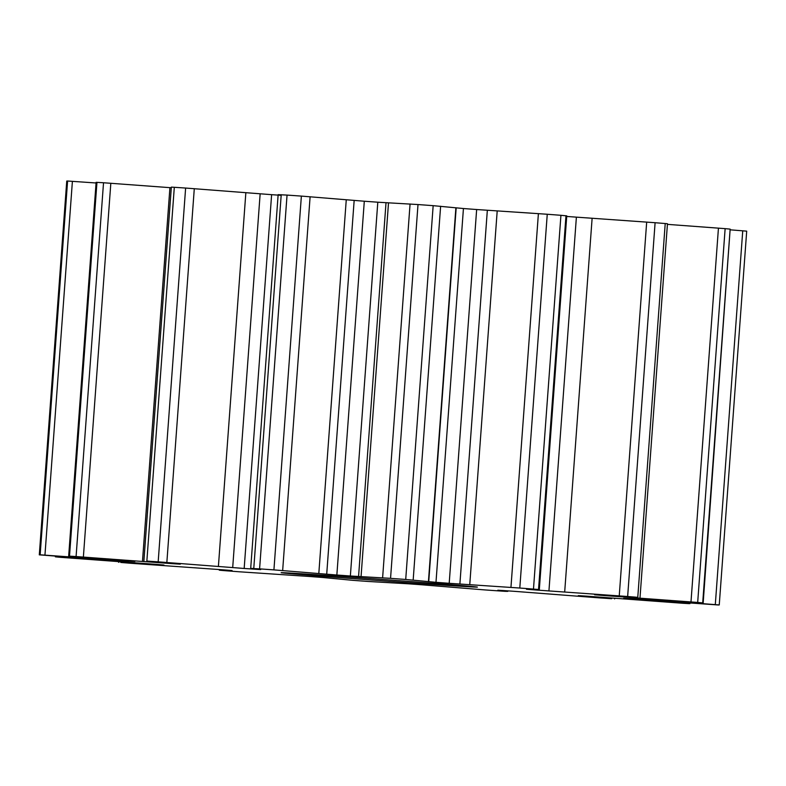 <?xml version="1.0" encoding="UTF-8"?>
<svg xmlns="http://www.w3.org/2000/svg" width="786" height="786" viewBox="0 0 786 786"><rect width="100%" height="100%" fill="white"/><g stroke="black" fill="none" stroke-linecap="round" stroke-linejoin="round"><path stroke-width="1.18" d="M457.707 586.071A98.388 0.688 4.2 0 1 347.854 578.241A98.388 0.688 4.2 0 1 281.152 572.689A98.388 0.688 4.2 0 1 300.841 573.721A98.388 0.688 4.2 0 1 410.056 581.502A98.388 0.688 4.2 0 1 477.397 587.093A98.388 0.688 4.2 0 1 457.707 586.071M281.221 194.702L253.77 568.494C249.28 568.298 249.732 568.475 255.136 569.005L260.726 569.575L255.922 569.28A254.87 1.778 -175.8 0 0 244.171 568.465L158.173 561.843A341.075 2.378 -175.8 0 0 146.854 561.086L180.259 564.171A254.87 1.778 -175.8 0 0 176.084 563.906A254.87 1.778 -175.8 0 0 172.065 563.65L76.085 556.547A341.075 2.378 -175.8 0 0 69.502 556.164L134.897 561.459A254.87 1.778 -175.8 0 0 131.498 561.302L40.145 554.808A341.075 2.378 -175.8 0 0 39.31 554.847L126.743 561.558A254.87 1.778 -175.8 0 0 128.658 561.793L55.845 556.881A341.075 2.378 -175.8 0 0 60.866 557.353L157.033 564.436A254.87 1.778 -175.8 0 0 163.969 565.036L120.779 562.462A341.075 2.378 -175.8 0 0 130.898 563.287L221.161 569.683A254.87 1.778 -175.8 0 0 232.066 570.538L220.021 570.272L225.071 570.695A341.075 2.378 -175.8 0 0 238.748 571.746L309.35 576.472A254.87 1.778 -175.8 0 0 322.565 577.474L352.835 580.333A341.075 2.378 -175.8 0 0 367.995 581.453L408.199 583.792A254.87 1.778 -175.8 0 0 421.699 584.774L484.628 589.903A341.075 2.378 -175.8 0 0 498.953 590.915L504.779 591.298C509.269 591.485 508.817 591.318 503.413 590.777L497.823 590.217L502.637 590.512A254.87 1.778 -175.8 0 0 514.378 591.327L600.376 597.95A341.075 2.378 -175.8 0 0 611.695 598.706L578.29 595.621A254.87 1.778 -175.8 0 0 586.494 596.142L682.474 603.245A341.075 2.378 -175.8 0 0 689.047 603.628L623.652 598.333A254.87 1.778 -175.8 0 0 627.051 598.49L718.404 604.984A341.075 2.378 -175.8 0 0 719.249 604.935L631.806 598.234A254.87 1.778 -175.8 0 0 629.891 597.999L702.704 602.901A341.075 2.378 -175.8 0 0 697.683 602.44L601.516 595.346A254.87 1.778 -175.8 0 0 594.58 594.756L637.77 597.321A341.075 2.378 -175.8 0 0 627.65 596.505L537.398 590.109A254.87 1.778 -175.8 0 0 526.492 589.254L538.538 589.51L533.478 589.087A341.075 2.378 -175.8 0 0 519.801 588.036L449.199 583.31A254.87 1.778 -175.8 0 0 435.984 582.318L405.714 579.459A341.075 2.378 -175.8 0 0 390.554 578.339L350.36 576A254.87 1.778 -175.8 0 0 336.85 575.018L273.921 569.889A341.075 2.378 -175.8 0 0 259.596 568.868L250.695 568.455L278.146 194.663L287.047 195.085A341.075 2.378 -175.8 0 1 301.372 196.097L364.301 201.226A254.87 1.778 -175.8 0 1 377.801 202.208L418.005 204.547A341.075 2.378 -175.8 0 1 433.165 205.667L463.435 208.526A254.87 1.778 -175.8 0 1 476.65 209.528L547.253 214.254A341.075 2.378 -175.8 0 1 560.929 215.305L566.765 215.875L539.314 589.667L538.538 589.51L565.979 215.728M96.069 182.981L67.596 181.016A341.075 2.378 -175.8 0 0 66.751 181.065L39.3 554.857L66.751 181.065M171.299 187.756L103.526 182.755A341.075 2.378 -175.8 0 0 96.953 182.372L96.118 182.332L68.667 556.124M281.172 195.331A254.87 1.778 -175.8 0 0 271.622 194.673L185.624 188.05A341.075 2.378 -175.8 0 0 174.305 187.294L171.348 187.127L143.897 560.919M746.7 231.143L719.249 604.935L746.7 231.143L730.567 229.856M703.165 602.96L730.155 229.119A341.075 2.378 -175.8 0 0 725.134 228.647L667.422 224.364M640.02 597.537L667.461 223.745L665.221 223.538A341.075 2.378 -175.8 0 0 655.102 222.713L565.93 216.405M219.235 570.125L220.021 570.272M504.779 591.298L507.854 591.337M40.145 554.808L67.596 181.016M76.085 556.547L103.526 182.755M382.615 577.779L410.066 203.987M715.299 604.591L742.741 230.799M702.704 602.901L730.155 229.119M697.683 602.44L725.134 228.647M690.992 601.909L718.443 228.117M637.77 597.321L665.221 223.538M627.65 596.505L655.102 222.713M619.24 595.867L646.682 222.074M564.682 592.025L592.123 218.233M548.933 590.954L576.384 217.172M533.478 589.087L560.929 215.305M519.801 588.036L547.253 214.254M510.949 587.397L538.4 213.605M469.753 584.676L497.204 210.884M459.889 584.067L487.34 210.275M449.199 583.31L476.65 209.528M435.984 582.318L463.435 208.526M428.724 581.728L456.175 207.936M428.439 581.561L455.89 207.769M413.171 580.039L440.622 206.246M405.714 579.459L433.165 205.667M390.554 578.339L418.005 204.547M361.059 576.59L388.51 202.798M358.563 576.541L386.014 202.759M350.36 576L377.801 202.208M336.85 575.018L364.301 201.226M326.711 574.242L354.162 200.45M318.811 573.525L346.262 199.742M282.655 570.538L310.106 196.755M273.921 569.889L301.372 196.097M259.596 568.868L287.047 195.085M244.171 568.465L271.622 194.673M232.695 567.61L260.146 193.818M218.4 566.46L245.851 192.678M166.848 562.471L194.289 188.679M158.173 561.843L185.624 188.05M146.854 561.086L174.305 187.294M142.472 561.44L169.923 187.657M83.375 557.048L110.826 183.256M69.502 556.164L96.953 182.372M44.949 555.103L72.4 181.32M57.427 556.94L57.476 556.301M118.902 562.265L118.951 561.666M614.514 598.853L614.564 598.234M688.438 603.52L688.487 602.911M55.384 556.832L55.433 556.144M118.539 562.255L118.578 561.636M614.652 598.873L614.701 598.244M689.882 603.668L689.931 603.019"/></g></svg>
